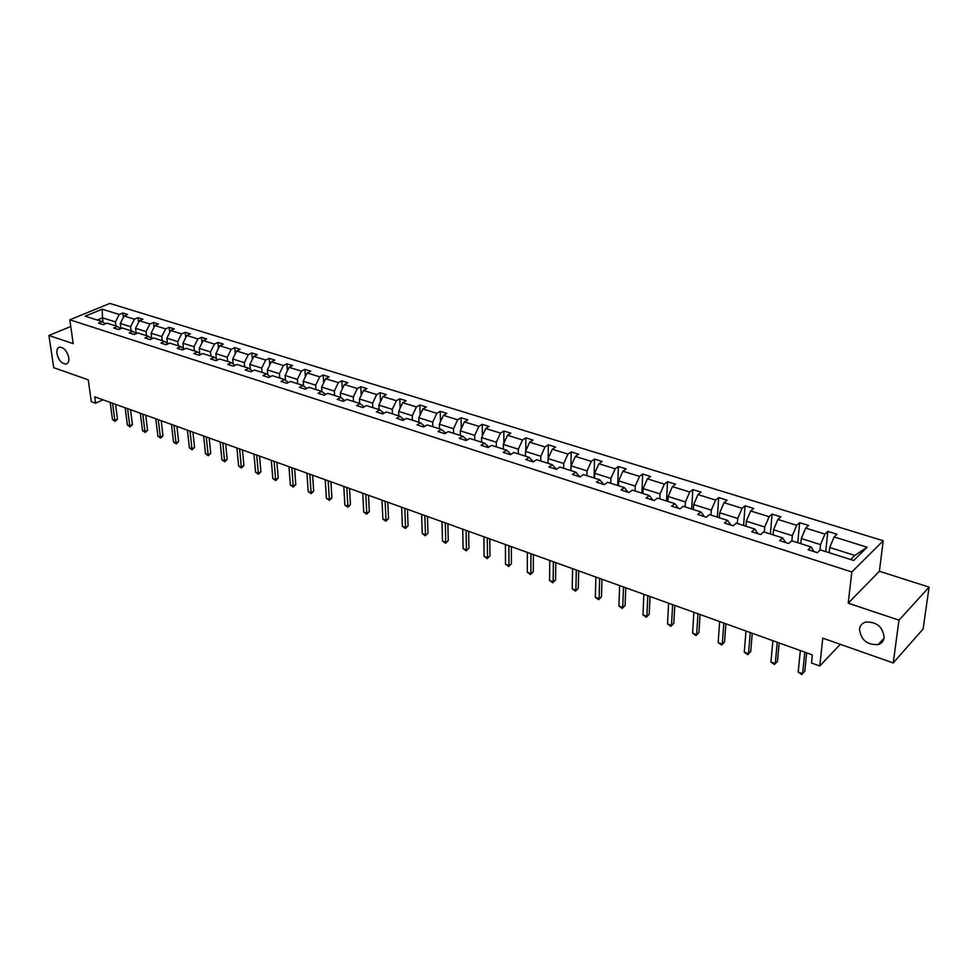 <?xml version="1.0" encoding="UTF-8"?>
<svg xmlns="http://www.w3.org/2000/svg" width="978" height="978" viewBox="0 0 978 978"><rect width="100%" height="100%" fill="white"/><g stroke="black" fill="none" stroke-linecap="round" stroke-linejoin="round"><path stroke-width="1.47" d="M68.778 357.667C69.169 361.359 68.24 363.51 65.991 364.097C61.626 363.718 58.607 360.222 56.92 353.608C56.504 349.892 57.433 347.728 59.719 347.129C64.083 347.532 67.103 351.041 68.778 357.667M884.161 637.619C883.599 641.128 881.606 643.451 878.195 644.575C867.107 645.113 860.872 639.979 859.503 629.16C860.041 625.578 862.058 623.231 865.554 622.094C876.63 621.605 882.841 626.776 884.161 637.619M929.1 587.118L879.393 571.262L848.207 603.169L898.978 620.162L929.1 587.118L923.098 628.988L893.22 662.937L822.779 638.157L819.76 666.006L840.298 644.319M898.978 620.162L893.22 662.937M70.758 326.493L48.9 335.503L53.741 367.704L88.252 379.831L91.296 401.665L95.587 403.229L102.983 399.806M883.22 540.748L109.878 303.437L69.805 319.794L851.814 571.971L883.22 540.748L879.393 571.262M115.942 325.98L115.416 321.933L102.458 317.838L102.238 309.182L119.218 314.464L122.8 312.972L123.35 317.385M103.045 322.227L102.458 317.838L97.201 320.026M115.416 321.933L119.218 314.464M131.125 330.808L130.624 326.738L120.27 323.461L124.072 315.967L127.653 314.476L122.8 312.972M124.072 315.967L134.438 319.195L138.02 317.691L138.57 322.312M146.566 335.711L146.077 331.615L135.551 328.29L139.365 320.735L142.947 319.207L138.02 317.691M139.365 320.735L149.903 324.011L153.485 322.471L154.047 327.312M162.25 340.699L161.786 336.579L151.089 333.192L154.915 325.576L158.485 324.024L153.485 322.471M154.915 325.576L165.624 328.901L169.194 327.349L169.769 332.41M178.204 345.772L177.751 341.615L166.871 338.18L170.722 330.491L174.292 328.926L169.194 327.349M170.722 330.491L181.615 333.877L185.184 332.3L185.747 337.593M194.414 350.931L193.986 346.738L182.923 343.254L186.798 335.491L190.355 333.901L185.184 332.3M186.798 335.491L197.862 338.938L201.419 337.324L201.981 342.887M210.906 356.163L210.49 351.958L199.243 348.4L203.131 340.576L206.688 338.963L201.419 337.324M203.131 340.576L214.39 344.085L217.947 342.447L218.497 348.266M227.678 361.493L227.275 357.251L215.845 353.645L219.744 345.747L223.29 344.109L217.947 342.447M219.744 345.747L231.199 349.317L234.744 347.655L235.295 353.743M244.732 366.921L244.353 362.655L232.715 358.975L236.639 351.004L240.185 349.342L234.744 347.655M236.639 351.004L248.29 354.635L251.823 352.948L252.373 359.329M262.08 372.435L261.725 368.131L249.891 364.403L253.828 356.359L257.361 354.659L251.823 352.948M253.828 356.359L265.674 360.038L269.207 358.327L269.745 365.014M279.732 378.046L279.402 373.718L267.361 369.916L271.309 361.799L274.842 360.075L269.207 358.327M271.309 361.799L283.363 365.552L286.884 363.804L287.41 370.821M297.691 383.755L297.385 379.391L285.124 375.528L289.109 367.337L292.618 365.589L286.884 363.804M289.109 367.337L301.371 371.151L304.879 369.378L305.393 376.738M315.98 389.562L315.686 385.173L303.217 381.237L307.214 372.96L310.711 371.188L304.879 369.378M307.214 372.96L319.696 376.848L323.192 375.051L323.681 382.777M334.586 395.479L334.317 391.066L321.628 387.056L325.637 378.706L329.121 376.897L323.192 375.051M325.637 378.706L338.339 382.655L341.823 380.833L342.288 388.938M353.523 401.506L353.29 397.056L340.356 392.973L344.39 384.537L347.875 382.704L341.823 380.833M344.39 384.537L357.337 388.559L360.796 386.713L361.237 395.222M372.814 407.63L372.606 403.144L359.439 398.987L363.486 390.479L366.958 388.621L360.796 386.713M363.486 390.479L376.664 394.586L380.124 392.691L380.515 401.64M392.459 413.877L392.276 409.366L378.865 405.124L382.936 396.53L386.383 394.635L380.124 392.691M382.936 396.53L396.347 400.711L399.794 398.792L400.149 408.193M412.471 420.234L412.313 415.687L398.657 411.371L402.74 402.691L406.176 400.76L399.794 398.792M402.74 402.691L416.408 406.946L419.831 404.99L420.149 414.88M432.851 426.714L432.716 422.129L418.804 417.74L422.912 408.975L426.335 407.007L419.831 404.99M422.912 408.975L436.836 413.303L440.234 411.322L440.503 421.726M453.621 433.315L453.523 428.706L439.342 424.232L443.462 415.369L446.86 413.376L440.234 411.322M443.462 415.369L457.655 419.782L461.041 417.765L461.237 428.731M474.782 440.039L474.709 435.393L460.271 430.833L464.403 421.885L467.79 419.855L461.041 417.765M464.403 421.885L478.865 426.384L482.227 424.33L482.362 435.895M496.347 446.897L496.323 442.215L481.592 437.569L485.748 428.523L489.11 426.457L482.227 424.33M485.748 428.523L500.491 433.12L503.829 431.017L503.89 443.217M518.34 453.89L518.34 449.171L503.328 444.44L507.509 435.296L510.846 433.193L503.829 431.017M507.509 435.296L522.533 439.978L525.846 437.838L525.809 450.724M540.761 461.017L540.797 456.261L525.492 451.433L529.685 442.203L532.998 440.063L525.846 437.838M529.685 442.203L545.003 446.97L548.303 444.794L548.157 458.425M563.634 468.291L563.707 463.499L548.096 458.572L552.301 449.244L555.59 447.056L548.303 444.794M552.301 449.244L567.925 454.098L571.201 451.897L570.859 470.589M586.959 475.699L587.069 470.883L571.14 465.846L575.37 456.42L578.634 454.195L571.201 451.897M575.37 456.42L591.311 461.384L594.551 459.122L594.062 477.961M610.761 483.266L610.908 478.413L594.661 473.279L598.903 463.743L602.13 461.482L594.551 459.122M598.903 463.743L615.162 468.804L618.377 466.506L617.741 485.479M635.04 490.993L635.235 486.09L618.658 480.858L622.913 471.213L626.116 468.902L618.377 466.506M622.913 471.213L639.514 476.384L642.68 474.037L641.886 493.156M659.832 498.866L660.064 493.927L643.145 488.584L647.424 478.841L650.578 476.482L642.68 474.037M647.424 478.841L664.355 484.11L667.497 481.726L666.531 500.993M685.138 506.91L685.419 501.934L668.133 496.482L672.436 486.628L675.566 484.22L667.497 481.726M672.436 486.628L689.722 492.007L692.827 489.575L691.678 508.988M710.969 515.125L711.299 510.113L693.659 504.538L697.962 494.575L701.055 492.13L692.827 489.575M697.962 494.575L715.627 500.064L718.696 497.594L717.363 517.154M737.363 523.511L737.742 518.462L719.71 512.765L724.038 502.68L727.094 500.198L718.696 497.594M724.038 502.68L742.082 508.291L745.102 505.773L743.586 525.492M764.319 532.081L764.747 526.995L746.336 521.176L750.676 510.968L753.683 508.426L745.102 505.773M750.676 510.968L769.099 516.702L772.082 514.135L770.371 534M791.862 540.834L792.351 535.699L773.537 529.758L777.889 519.44L780.86 516.849L772.082 514.135M777.889 519.44L796.715 525.296L799.649 522.668L797.73 542.692M819.967 550.259L820.554 544.612L801.324 538.536L805.701 528.096L808.61 525.443L799.649 522.668M805.701 528.096L824.943 534.086L827.828 531.396L825.689 551.58M850.652 559.526L854.821 555.431L829.723 547.509L834.112 536.934L836.985 534.232L827.828 531.396M834.112 536.934L867.131 547.215L853.66 560.48L820.359 549.893L817.388 552.68L808.121 549.722L811.104 546.946L791.703 540.785L788.684 543.524L779.613 540.626L782.644 537.9L763.671 531.873L760.603 534.55L751.74 531.726L754.82 529.061L736.251 523.157L733.145 525.785L724.466 523.01L727.583 520.406L709.417 514.624L706.263 517.203L697.766 514.489L700.933 511.934L683.157 506.274L679.955 508.804L671.641 506.152L674.857 503.646L657.436 498.108L654.209 500.577L646.067 497.985L649.306 495.528L632.265 490.1L629.001 492.533L621.03 489.978L624.306 487.57L607.607 482.264L604.306 484.648L596.494 482.154L599.807 479.782L583.45 474.587L580.113 476.922L572.472 474.477L575.81 472.154L559.771 467.056L556.421 469.354L548.927 466.958L552.289 464.684L536.58 459.684L533.193 461.934L525.846 459.587L529.245 457.362L513.841 452.459L510.43 454.672L503.23 452.374L506.641 450.173L491.543 445.369L488.108 447.545L481.054 445.283L484.489 443.132L469.684 438.425L466.225 440.552L459.305 438.34L462.765 436.225L448.242 431.604L444.758 433.694L437.973 431.53L441.457 429.452L427.203 424.917L423.706 426.983L417.044 424.843L420.552 422.802L406.567 418.364L403.058 420.381L396.518 418.291L400.039 416.286L386.31 411.921L382.777 413.914L376.371 411.86L379.904 409.892L366.432 405.601L362.887 407.557L356.591 405.54L360.136 403.608L346.921 399.403L343.364 401.322L337.178 399.342L340.735 397.435L327.764 393.315L324.183 395.198L318.107 393.254L321.689 391.383L308.938 387.337L305.356 389.183L299.39 387.276L302.984 385.442L290.466 381.457L286.86 383.278L281.004 381.408L284.61 379.598L272.312 375.686L268.705 377.484L262.948 375.638L266.554 373.853L254.476 370.014L250.857 371.787L245.197 369.977L248.828 368.217L236.945 364.439L233.314 366.188L227.764 364.415L231.395 362.679L219.72 358.975L216.089 360.686L210.625 358.938L214.268 357.239L202.788 353.584L199.145 355.271L193.778 353.559L197.422 351.884L186.15 348.302L182.495 349.953L177.226 348.266L180.869 346.615L169.781 343.095L166.126 344.733L160.942 343.07L164.597 341.444L153.693 337.985L150.025 339.586L144.927 337.96L148.583 336.359L137.861 332.948L134.194 334.537L129.182 332.936L132.849 331.359L122.299 327.997L118.631 329.562L113.692 327.985L117.36 326.432L106.981 323.131L103.313 324.672L98.448 323.119L102.115 321.591L85.135 316.187L102.238 309.182M819.76 666.006L811.495 663.011L812.351 654.893L94.707 396.824L95.587 403.229M120.612 328.718L117.36 326.432M120.917 328.584L120.27 323.461M130.624 326.738L134.438 319.195M136.15 333.694L132.849 331.359M136.211 333.669L135.551 328.29M146.077 331.615L149.903 324.011M151.945 338.743L148.583 336.359M151.712 338.584L151.089 333.192M161.786 336.579L165.624 328.901M167.996 343.889L164.597 341.444M167.47 343.51L166.871 338.18M177.751 341.615L181.615 333.877M184.329 349.122L180.869 346.615M183.485 348.51L182.923 343.254M193.986 346.738L197.862 338.938M200.942 354.439L197.422 351.884M199.781 353.596L199.243 348.4M210.49 351.958L214.39 344.085M217.825 359.855L214.268 357.239M216.334 358.767L215.845 353.645M227.275 357.251L231.199 349.317M235.013 365.369L231.395 362.679M233.18 364.012L232.715 358.975M244.353 362.655L248.29 354.635M252.507 370.98L248.828 368.217M250.319 369.342L249.891 364.403M261.725 368.131L265.674 360.038M270.295 376.689L266.554 373.853M267.752 374.757L267.361 369.916M279.402 373.718L283.363 365.552M288.4 382.496L284.61 379.598M285.49 380.271L285.124 375.528M297.385 379.391L301.371 371.151M306.835 388.413L302.984 385.442M303.535 385.87L303.217 381.237M315.686 385.173L319.696 376.848M325.613 394.452L321.689 391.383M321.909 391.555L321.628 387.056M334.317 391.066L338.339 382.655M344.721 400.589L340.735 397.435M340.613 397.398L340.356 392.973M353.29 397.056L357.337 388.559M364.183 406.848L360.136 403.608M359.672 403.449L359.439 398.987M372.606 403.144L376.664 394.586M384.012 413.217L379.904 409.892M379.073 409.623L378.865 405.124M392.276 409.366L396.347 400.711M404.207 419.721L400.039 416.286M398.828 415.907L398.657 411.371M412.313 415.687L416.408 406.946M424.794 426.347L420.552 422.802M418.963 422.3L418.804 417.74M432.716 422.129L436.836 413.303M445.76 433.095L441.457 429.452M439.464 428.816L439.342 424.232M453.523 428.706L457.655 419.782M467.142 439.99L462.765 436.225M460.357 435.454L460.271 430.833M474.709 435.393L478.865 426.384M484.489 443.132L488.841 447.08M481.653 442.227L481.592 437.569M496.323 442.215L500.491 433.12M506.641 450.173L510.919 454.354M503.352 449.122L503.328 444.44M518.34 449.171L522.533 439.978M529.245 457.362L533.426 461.775M525.479 456.164L525.492 451.433M540.797 456.261L545.003 446.97M552.289 464.684L556.384 469.342M548.047 463.327L548.096 458.572M563.707 463.499L567.925 454.098M575.81 472.154L579.807 476.824M571.054 470.65L571.14 465.846M587.069 470.883L591.311 461.384M599.807 479.782L603.707 484.452M594.538 478.108L594.661 473.279M610.908 478.413L615.162 468.804M624.306 487.57L628.096 492.24M618.487 485.724L618.658 480.858M635.235 486.09L639.514 476.384M649.306 495.528L652.998 500.186M642.937 493.499L643.145 488.584M660.064 493.927L664.355 484.11M674.857 503.646L678.414 508.303M667.888 501.421L668.133 496.482M685.419 501.934L689.722 492.007M700.933 511.934L704.38 516.604M693.353 509.526L693.659 504.538M711.299 510.113L715.627 500.064M727.583 520.406L730.896 525.064M719.368 517.79L719.71 512.765M737.742 518.462L742.082 508.291M754.82 529.061L757.999 533.719M745.945 526.237L746.336 521.176M764.747 526.995L769.099 516.702M782.644 537.9L785.689 542.558M773.085 534.868L773.537 529.758M792.351 535.699L796.715 525.296M811.104 546.946L813.989 551.604M800.823 543.682L801.324 538.536M820.554 544.612L824.943 534.086M848.207 603.169L851.814 571.971M48.9 335.503L73.216 343.645L69.805 319.794M829.173 552.692L829.723 547.509M854.821 555.431L867.131 547.215M105.331 323.828L102.115 321.591M804.808 652.179L802.608 673.671L798.182 672.045L800.346 650.578M806.667 652.852L804.76 671.421L801.715 674.563L798.182 672.045M777.241 642.265L775.273 663.61L770.945 662.02L772.877 640.7M779.173 642.962L777.449 661.409L774.442 664.502L770.945 662.02M777.449 661.409L774.442 664.502M750.248 632.558L748.512 653.756L744.27 652.192L745.982 631.03M752.241 633.279L750.725 651.592L747.73 654.661L744.27 652.192M750.725 651.592L747.73 654.661M723.842 623.059L722.302 644.099L718.158 642.57L719.649 621.556M725.884 623.805L724.551 641.984L721.593 645.015L718.158 642.57M724.551 641.984L721.593 645.015M697.974 613.756L696.642 634.649L692.583 633.157L693.879 612.289M700.077 614.514L698.915 632.57L695.981 635.578L692.583 633.157M698.915 632.57L695.981 635.578M672.632 604.649L671.507 625.394L667.522 623.927L668.622 603.206M674.796 605.431L673.805 623.353L670.896 626.323L667.522 623.927M673.805 623.353L670.896 626.323M647.815 595.724L646.874 616.323L642.974 614.893L643.879 594.306M650.028 596.519L649.209 614.318L646.311 617.265L642.974 614.893M649.209 614.318L646.311 617.265M623.499 586.983L622.741 607.436L618.915 606.03L619.649 585.59M625.761 587.79L625.089 605.468L622.228 608.377L618.915 606.03M625.089 605.468L622.228 608.377M599.661 578.414L599.086 598.719L595.333 597.338L595.883 577.057M601.971 579.245L601.458 596.8L598.622 599.673L595.333 597.338M601.458 596.8L598.622 599.673M576.299 570.003L575.895 590.186L572.216 588.829L572.595 568.683M578.658 570.859L578.291 588.291L575.467 591.14L572.216 588.829M578.291 588.291L575.467 591.14M553.389 561.775L553.145 581.812L549.55 580.48L549.77 560.467M555.797 562.631L555.565 579.942L552.766 582.766L549.55 580.48M555.565 579.942L552.766 582.766M530.932 553.695L530.846 573.597L527.313 572.289L527.374 552.411M533.377 554.575L533.279 571.763L530.504 574.551L527.313 572.289M533.279 571.763L530.504 574.551M508.902 545.773L508.963 565.529L505.492 564.257L505.418 544.514M511.384 546.665L511.421 563.744L508.67 566.506L505.492 564.257M511.421 563.744L508.67 566.506M487.288 537.998L487.496 557.631L484.098 556.372L483.865 536.763M489.807 538.902L489.966 555.871L487.24 558.597L484.098 556.372M489.966 555.871L487.24 558.597M466.09 530.369L466.433 549.868L463.095 548.646L462.728 529.171M468.633 531.286L468.914 548.145L466.213 550.846L463.095 548.646M468.914 548.145L466.213 550.846M445.283 522.888L445.76 542.252L442.484 541.054L441.983 521.702M447.863 523.817L448.254 540.553L445.577 543.23L442.484 541.054M448.254 540.553L445.577 543.23M424.855 515.553L425.467 534.783L422.251 533.597L421.616 514.379M427.472 516.482L427.973 533.108L425.308 535.761L422.251 533.597M427.973 533.108L425.308 535.761M404.806 508.34L405.54 527.448L402.374 526.286L401.628 507.191M407.447 509.281L408.058 525.797L405.418 528.426L402.374 526.286M408.058 525.797L405.418 528.426M385.124 501.262L385.968 520.235L382.875 519.098L381.995 500.137M387.789 502.215L388.51 518.621L385.968 520.235L385.882 521.225L382.875 519.098M388.51 518.621L385.882 521.225M365.784 494.306L366.762 513.157L363.706 512.044L362.728 493.205M368.486 495.271L369.305 511.567L366.762 513.157L366.701 514.147L363.706 512.044M369.305 511.567L366.701 514.147M346.799 487.484L347.875 506.213L344.892 505.113L343.791 486.396M349.525 488.462L350.442 504.648L347.875 506.213L347.85 507.203L344.892 505.113M350.442 504.648L347.85 507.203M328.156 480.773L329.341 499.379L326.395 498.291L325.197 479.709M330.894 481.763L331.909 497.839L329.341 499.379L329.341 500.369L326.395 498.291M331.909 497.839L329.341 500.369M309.83 474.183L311.114 492.667L308.229 491.604L306.921 473.132M312.593 475.174L313.694 491.152L311.114 492.667L311.138 493.67L308.229 491.604M313.694 491.152L311.138 493.67M291.823 467.704L293.204 486.078L290.368 485.027L288.962 466.677M294.61 468.706L295.796 484.587L293.204 486.078L293.266 487.068L290.368 485.027M295.796 484.587L293.266 487.068M274.121 461.347L275.6 479.587L272.813 478.56L271.309 460.332M276.933 462.349L278.192 478.132L275.6 479.587L275.686 480.589L272.813 478.56M278.192 478.132L275.686 480.589M256.725 455.088L258.302 473.218L255.564 472.203L253.962 454.098M259.549 456.103L260.906 471.775L258.302 473.218L258.412 474.22L255.564 472.203M260.906 471.775L258.412 474.22M239.622 448.939L241.297 466.958L238.595 465.956L236.908 447.961M242.471 449.966L243.901 465.54L241.297 466.958L241.419 467.949L238.595 465.956M243.901 465.54L241.419 467.949M222.813 442.887L224.561 460.797L221.908 459.819L220.148 441.934M225.673 443.926L227.177 459.391L224.561 460.797L224.72 461.799L221.908 459.819M227.177 459.391L224.72 461.799M206.272 436.946L208.118 454.733L205.502 453.78L203.656 436.005M209.158 437.985L210.735 453.364L208.118 454.733L208.29 455.736L205.502 453.78M210.735 453.364L208.29 455.736M190.013 431.102L191.932 448.78L189.365 447.826L187.434 430.173M192.911 432.142L194.549 447.423L191.932 448.78L192.128 449.782L189.365 447.826M194.549 447.423L192.128 449.782M174.023 425.344L176.016 442.912L173.485 441.983L171.48 424.44M176.932 426.396L178.644 441.579L176.016 442.912L176.236 443.914L173.485 441.983M178.644 441.579L176.236 443.914M158.289 419.684L160.355 437.142L157.874 436.225L155.783 418.792M161.211 420.736L162.984 435.833L160.355 437.142L160.6 438.144L157.874 436.225M162.984 435.833L160.6 438.144M142.8 414.122L144.94 431.469L142.495 430.564L140.343 413.242M145.734 415.173L147.58 430.173L144.94 431.469L145.209 432.472L142.495 430.564M147.58 430.173L145.209 432.472M127.568 408.645L129.781 425.882L127.372 425.002L125.147 407.777M130.514 409.709L132.409 424.611L129.781 425.882L130.062 426.885L127.372 425.002M132.409 424.611L130.062 426.885M112.58 403.254L114.854 420.393L112.482 419.513L110.196 402.398M115.538 404.317L117.482 419.134L114.854 420.393L115.147 421.396L112.482 419.513M117.482 419.134L115.147 421.396M65.991 364.097L67.262 363.547M878.195 644.575L884.088 638.096"/></g></svg>
